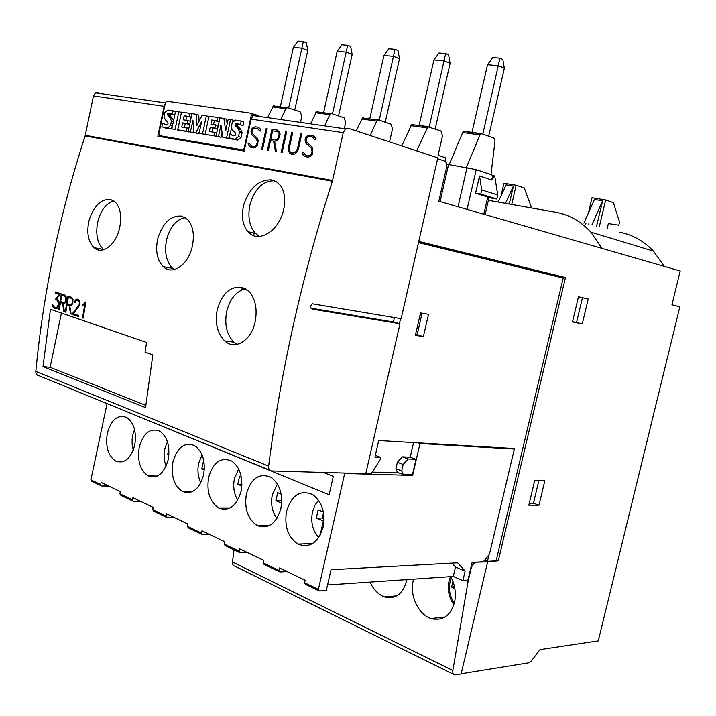 <?xml version="1.0" encoding="UTF-8"?>
<svg xmlns="http://www.w3.org/2000/svg" width="716" height="716" viewBox="0 0 716 716"><rect width="100%" height="100%" fill="white"/><g stroke="black" fill="none" stroke-linecap="round" stroke-linejoin="round"><path stroke-width="1.07" d="M406.894 579.602C403.341 593.832 395.832 599.596 384.367 596.893C378.236 594.54 373.475 589.599 370.074 582.081M450.767 576.649C454.794 584.256 456.155 592.302 454.839 600.805C451.143 615.447 443.186 621.354 430.978 618.534C418.985 614.784 410 596.768 412.872 582.108L413.535 579.154M174.23 269.61L172.601 268.339C166.327 261.832 164.295 252.444 166.479 240.191C169.844 227.053 176.064 219.499 185.14 217.539M157.806 238.446C162.854 222.757 170.82 215.31 181.703 216.116L187.681 219.588C193.239 226.131 194.716 235.349 192.094 247.244C187.968 265.206 172.18 275.696 163.239 266.656C157.01 260.078 155.193 250.681 157.806 238.446M103.757 249.741L103.337 249.41C97.421 243.494 95.505 234.535 97.591 222.542C100.598 210.397 106.058 203.228 113.978 201.035M88.981 220.788C93.671 205.966 100.867 198.869 110.568 199.496L115.294 202.127C120.61 208.079 121.997 216.903 119.447 228.61C115.67 245.14 102.003 255.299 94.038 247.691C88.157 241.713 86.466 232.745 88.981 220.788M259.389 236.45L255.37 233.318C249.472 226.328 247.629 216.975 249.848 205.259C254.413 189.015 262.611 180.835 274.452 180.718M244.031 203.854C250.117 187.359 259.371 179.385 271.785 179.913L276.313 181.676L280.153 185.149C285.031 191.995 285.979 200.999 283.017 212.16C277.62 232.244 257.509 243.431 247.933 231.68C242.303 224.708 241.006 215.427 244.031 203.854M237.238 344.378L233.953 342.141C226.748 334.882 224.323 324.688 226.686 311.55C229.961 298.76 236.226 291.161 245.49 288.745M217.145 310.082C221.897 293.479 230.266 285.917 242.25 287.385L248.846 291.331C255.388 298.688 257.509 308.748 255.191 321.529C251.558 340.413 234.991 350.724 224.761 340.941C217.404 333.593 214.863 323.301 217.145 310.082M286.561 511.179C291.725 494.926 300.452 489.413 312.731 494.658C322.021 501.737 325.485 512.54 323.14 527.074C318.11 542.809 309.706 548.474 297.919 544.062C287.966 537.188 284.18 526.224 286.561 511.179M246.438 493.736C251.307 478.046 259.496 472.578 270.988 477.312C279.831 483.998 283.115 494.461 280.842 508.691C276.072 523.924 268.151 529.527 257.098 525.481C247.691 518.975 244.138 508.387 246.438 493.736M208.642 477.303C213.252 462.133 220.949 456.71 231.733 461.023C240.146 467.351 243.261 477.474 241.059 491.391C236.513 506.176 229.048 511.698 218.64 507.975C209.752 501.809 206.414 491.579 208.642 477.303M172.968 461.793C177.353 447.106 184.612 441.736 194.743 445.674C202.762 451.671 205.698 461.48 203.568 475.093C199.236 489.449 192.174 494.899 182.365 491.462C173.943 485.6 170.811 475.71 172.968 461.793M139.253 447.133C143.424 432.894 150.288 427.577 159.838 431.193C167.463 436.894 170.247 446.399 168.171 459.708C164.045 473.652 157.35 479.04 148.087 475.854C140.103 470.278 137.159 460.701 139.253 447.133M107.328 433.252C111.311 419.424 117.809 414.179 126.83 417.5C134.098 422.923 136.729 432.142 134.715 445.164C130.76 458.732 124.405 464.04 115.652 461.086C108.071 455.77 105.297 446.498 107.328 433.252M318.665 537.6C312.632 530.816 310.574 522.259 312.471 511.94L314.807 505.424L318.495 500.207M276.958 518.357C272.116 511.824 270.567 503.966 272.304 494.783L277.414 484.043M237.775 500.09C233.962 493.897 232.843 486.728 234.427 478.601L238.661 468.935M200.892 482.7C197.983 476.91 197.231 470.448 198.645 463.324L202.055 454.821M166.103 466.089C163.982 460.773 163.543 455.027 164.787 448.86L167.41 441.665M133.257 450.104L132.2 444.976L132.093 439.508L132.702 435.158L134.563 429.466M438.971 52.993L445.647 53.557L448.574 54.828L450.096 63.357L444.233 60.869L433.932 59.947L438.971 52.993M388.788 48.751L395.017 49.279L397.989 50.514L399.483 58.766L393.549 56.331L383.928 55.472L388.788 48.751M341.854 44.777L347.681 45.269L350.679 46.477L352.165 54.461L346.168 52.089L337.164 51.283L341.854 44.777M297.865 41.054L303.333 41.519L306.35 42.7L307.808 50.433L301.776 48.115L293.336 47.363L297.865 41.054M492.769 57.548L499.929 58.148L502.802 59.446L504.35 68.288L498.587 65.738L487.533 64.744L492.769 57.548M445.647 53.557L429.242 126.83M395.017 49.279L379.238 120.145M347.681 45.269L332.475 113.88M303.333 41.519L288.664 108M499.929 58.148L482.844 134.071M530.771 207.828L531.093 206.476L524.219 187.896L516.173 185.256L503.966 183.251L501.021 195.916M607.114 228.959L608.394 223.58L618.803 225.2L619.555 222.067L613.397 202.637L605.682 199.979L592.043 197.732L588.427 212.974M608.895 223.741L608.376 223.652M168.931 454.213L167.768 454.168L168.797 448.243M168.895 454.66L167.768 454.168M204.364 468.89L201.805 468.819L203.46 461.229L203.917 461.426M204.311 469.893L201.805 468.819M241.901 484.374L237.784 484.302L239.511 476.507L241.373 477.295M241.82 486.039L237.784 484.302M281.719 500.726L275.884 500.699L277.674 492.68L281.12 494.138M281.63 503.178L275.884 500.699M323.972 521.132L316.284 518.089L318.155 509.837L323.372 512.047M323.426 512.307L322.54 518.026L324.035 518.67M322.54 518.026L316.284 518.089M450.096 63.357L435.167 128.943M433.932 59.947L419.057 125.586M399.483 58.766L385.235 122.221M383.928 55.472L369.733 118.937M352.165 54.461L338.525 115.92M337.164 51.283L323.587 112.716M307.808 50.433L294.75 110.013M293.336 47.363L280.332 106.881M504.35 68.288L488.67 136.219M487.533 64.744L471.942 132.603M516.173 185.256L511.707 204.454M605.682 199.979L599.346 226.524M585.921 223.517L585.786 224.072M320.061 535.344L323.283 521.096M228.887 137.848L229.702 134.053L233.174 135.843L234.929 135.7L235.752 134.527L235.501 133.069L232.512 130.124L231.25 127.269L232.217 122.633L235.528 120.109L241.211 121.165L240.433 124.745L236.414 123.367L235.295 123.957L235 125.076L238.213 128.755L239.529 131.744L238.5 136.595L234.991 139.316L228.887 137.848M209.009 116.207L217.798 117.522L217.1 120.798L211.766 119.984L210.88 124.128L215.525 124.853L214.854 127.976L210.209 127.242L209.287 131.52L214.603 132.379L213.869 135.798L205.116 134.357L209.009 116.207M181.524 112.09L189.937 113.352L189.257 116.556L184.155 115.777L183.296 119.832L187.744 120.521L187.091 123.582L182.643 122.875L181.757 127.063L186.84 127.887L186.124 131.225L177.747 129.847L181.524 112.09M161.834 126.839L162.604 123.233L165.709 124.906L167.284 124.754L168.036 123.635L167.812 122.248L165.324 119.697L164.036 116.797L164.94 112.394L167.929 109.987L173.03 110.944L172.314 114.336L168.708 113.065L167.419 114.694L170.104 117.943L171.446 120.968L170.498 125.577L167.32 128.173L161.834 126.839M171.831 128.88L175.59 111.195L178.866 111.687L175.098 129.417L171.831 128.88L175.098 129.417M188.174 131.565L191.995 113.656L196.175 114.283L196.802 125.712L202.163 115.178L206.369 115.813L202.485 133.919L199.093 133.364L201.644 121.434L195.826 132.827L193.624 132.46L192.935 120.118L190.411 131.932L188.174 131.565L193.007 132.684L190.411 131.932M216.017 136.147L219.955 117.845L223.866 118.426L225.737 130.625L228.225 119.08L230.579 119.438L226.596 137.893L222.783 137.266L220.958 124.924L218.452 136.55L216.017 136.147L221.047 137.302L218.452 136.55M277.146 131.538L272.626 130.849L270.791 139.235L275.302 139.96L277.441 139.307L279.097 134.733L278.855 132.8L277.146 131.538L278.855 132.8M71.26 298.312L68.333 297.346L67.232 303.736L70.15 304.721L71.528 304.407L72.173 303.154L72.379 299.458L71.305 298.312L68.333 297.346M64.619 296.129L61.728 295.171L60.636 301.534L63.527 302.501L64.879 302.179L65.523 300.935L65.729 297.265L64.673 296.129L61.728 295.171M416.721 150.87L427.819 126.768L440.975 131.019L442.515 135.789L438.076 155.274L445.289 157.672L445.28 161.422M370.181 135.521L376.697 121.04L378.522 119.894L390.891 124.181L392.511 128.808L389.558 141.911M324.634 125.882L329.754 114.667L331.571 113.567L344.047 117.782L345.721 122.275L344.289 128.71M280.77 119.545L285.782 108.707L287.59 107.642L300.129 111.786L301.857 116.153L300.487 122.391M479.55 176.011L481.716 189.982L480.767 194.081L475.585 193.177L479.55 176.011L491.731 179.976L493.718 177.425L494.103 175.751L476.23 169.62L449.174 164.653L462.652 132.585L479.98 134.939L481.805 133.695L494.076 138.206L495.033 140.721L491.015 174.507M498.193 202.064L506.105 184.871L513.435 186.079L509.255 204.015M588.48 224.556L588.615 224.001M583.88 223.15L594.441 199.469L602.621 200.82L596.616 226.032M239.574 124.181L237.882 124.745L237.587 125.864L240.8 129.533L242.115 132.514L241.095 137.365L237.587 140.067L232.655 139.217M237.587 140.067L234.991 139.316M241.095 137.365L238.5 136.595M242.115 132.514L239.529 131.744M240.388 129.104L237.793 128.316M238.491 127.251L235.904 126.472M237.587 125.864L235 125.076M237.882 124.745L235.295 123.957M239.01 124.154L236.414 123.367M240.63 120.843L243.798 121.962L243.028 125.533L240.433 124.745M243.798 121.962L241.211 121.165M233.971 135.924L229.702 134.053M216.518 136.3L205.116 134.357M216.465 136.55L213.869 135.798M216.697 132.997L214.603 132.379M215.525 124.853L218.12 125.622L217.449 128.737L212.804 128.003L211.954 131.95M212.804 128.003L210.209 127.242M217.449 128.737L214.854 127.976M219.168 121.496L214.361 120.762L213.547 124.539M214.361 120.762L211.766 119.984M219.186 121.425L217.1 120.798M219.884 118.158L217.798 117.522M188.773 131.735L177.693 130.151M188.72 131.977L186.124 131.225M188.836 128.468L186.84 127.887M187.744 120.521L190.331 121.29L189.677 124.333L185.238 123.635L184.415 127.493M185.238 123.635L182.643 122.875M189.677 124.333L187.091 123.582M191.235 117.236L186.751 116.547L185.954 120.243M186.751 116.547L184.155 115.777M191.253 117.147L189.257 116.556M191.933 113.951L189.937 113.352M172.1 127.609L169.916 128.916L165.459 128.128M169.916 128.916L167.32 128.173M172.413 126.123L170.498 125.577M173.388 121.532L171.446 120.968M171.589 113.835L170.283 114.399L170.005 115.464L173.648 120.306M172.502 118.507L169.916 117.746M170.811 116.771L168.224 116.001M170.005 115.464L167.419 114.694M170.283 114.399L167.696 113.629M171.294 113.835L168.708 113.065M174.767 115.07L172.314 114.336M175.483 111.678L173.03 110.944M172.538 110.658L175.492 111.642M166.577 124.96L162.604 123.233M181.443 112.466L178.866 111.687M193.508 130.33L193.007 132.684M199.496 131.458L198.421 133.57L193.624 132.46M198.421 133.57L195.826 132.827M205.143 134.366L199.093 133.364M205.08 134.671L202.485 133.919M208.929 116.583L206.369 115.813M196.175 114.283L198.762 115.061L199.102 121.192M222.076 132.523L221.047 137.302M229.308 138.09L229.192 138.644L222.783 137.266M229.192 138.644L226.596 137.893M230.579 119.438L233.165 120.225L232.825 121.801M231.465 128.119L230.149 134.178M223.866 118.426L226.453 119.223L227.178 123.931M275.302 139.96L270.791 139.235M275.436 139.996L277.441 139.307M277.566 139.343L278.479 137.579M278.605 137.615L279.097 134.733M279.231 134.769L278.989 132.845M71.528 304.407L70.15 304.721M71.636 304.416L72.173 303.154M72.271 303.163L72.549 300.989M72.629 300.989L72.379 299.458M72.432 299.458L71.305 298.312M64.879 302.179L63.527 302.501M64.995 302.188L65.523 300.935M65.621 300.944L65.899 298.778M65.97 298.787L65.729 297.265M65.782 297.265L64.673 296.129M454.848 588.498L451.581 587.066L452.924 581.338M451.581 587.066L454.49 586.61M427.819 126.768L411.673 124.593L401.757 145.939M411.673 124.593L428.329 126.607M377.583 119.993L362.502 117.961L356.228 130.921M362.502 117.961L363.442 117.863M330.631 113.665L316.517 111.759L310.556 123.85M316.517 111.759L317.457 111.669M286.651 107.731L273.405 105.95L267.56 117.648M273.405 105.95L274.353 105.861M462.652 132.585L464.478 131.359L481.394 133.632M466.411 167.383L479.98 134.939M505.496 203.353L513.435 186.079M592.043 224.618L602.621 200.82M287.026 571.574L279.804 571.968L278.971 570.41L279.517 567.976L305.159 580.264L304.595 582.743L305.419 584.319L318.53 590.646M247.145 552.448L239.905 552.716L239.055 551.186L239.583 548.823L263.694 560.386L263.157 562.794L263.998 564.342L279.133 571.637M209.564 534.431L202.315 534.583L201.456 533.08L201.957 530.789L224.69 541.681L224.171 544.017L225.03 545.538L239.225 552.394M174.078 517.417L166.846 517.48L165.969 515.994L166.452 513.766L187.914 524.049L187.413 526.323L188.281 527.817L201.635 534.261M140.524 501.325L133.31 501.298L132.433 499.849L132.899 497.674L153.179 507.393L152.705 509.613L153.582 511.081L166.157 517.149M154.71 476.865L150.53 476.775M251.37 115.079L250.573 113.155L166.819 101.207L165.441 102.692L158.854 133.82L159.525 135.628L242.608 149.904L244.156 148.355L251.37 115.079L253.178 115.643M266.28 128.45L267.104 128.558L266.28 128.45L261.743 149.295M285.881 131.449L286.731 131.556L285.881 131.449L281.254 152.589M303.897 152.857L302.179 152.571L303.351 155.274L305.258 156.643M313.68 138.197L312.4 136.962L314.181 139.325M312.82 135.557L310.037 135.127L307.629 135.834L305.678 137.723L305.195 139.871L305.974 143.254L311.442 148.302L312.167 151.398L311.532 154.271L310.699 155.068L308.417 155.703L305.535 155.202L308.292 155.658L310.574 155.023L311.406 154.226L312.033 151.362L311.317 148.257L305.848 143.218L305.07 139.835L305.544 137.678L307.504 135.798L309.912 135.091L312.785 135.53L314.754 136.89L315.926 139.602L314.064 139.307L313.545 138.152M292.728 132.487L291.877 132.362L288.557 147.478L288.593 150.646L289.577 152.947L291.448 154.307M301.776 133.865L300.908 133.74L297.57 148.91L296.254 151.703L293.166 153.143L291.689 152.884L295.278 152.481L297.444 148.874L300.783 133.695L301.776 133.847L298.429 149.08L297.033 152.034L295.135 153.868L292.772 154.531L289.443 152.911L288.459 150.611L288.432 147.442L291.752 132.317L292.737 132.469L289.425 147.559L289.89 151.577L291.689 152.884M277.531 130.169L271.973 129.301L277.495 130.142L279.858 132.612L280.09 134.778L278.282 139.781L277.325 140.685L274.613 141.303L276.492 151.783L275.454 151.604L273.575 141.133L275.579 151.631M272.107 129.345L267.533 150.27M249.839 143.862L248.264 143.603L249.329 146.198L251.092 147.496M258.95 129.748L257.769 128.567L259.407 130.831M258.172 127.215L255.612 126.83L253.383 127.52L251.567 129.336L251.119 131.404L251.817 134.644L256.838 139.45L257.491 142.421L256.113 145.948L254.01 146.574L251.343 146.109L253.876 146.529L255.988 145.912L257.357 142.386L256.713 139.414L251.692 134.608L250.994 131.368L251.441 129.292L253.258 127.475L255.478 126.786L258.136 127.188L259.935 128.486L261.009 131.082L259.29 130.813L258.825 129.703M145.813 405.354L50.111 367.29L61.415 313.053M52.608 304.282L53.163 307.083L55.562 308.694M55.517 292.012L55.347 293.059L59.159 294.321L55.58 299.369L57.772 300.613L58.506 304.103L57.352 306.985L55.633 307.647L57.208 306.976L58.372 304.094L57.656 300.604L55.463 299.36L59.115 294.312L55.302 293.059L55.481 292.003L60.502 293.65L56.806 298.67L58.309 299.977L58.945 301.821L58.873 305.034L58.068 307.164L56.922 308.399L54.192 308.265L53.011 307.066L52.465 304.228L54.398 307.227L55.633 307.647M67.931 296.093L65.353 312.06L65.836 312.221M69.183 305.49L67.053 304.801L69.183 305.49L70.58 313.85L71.099 314.029M67.053 304.801L65.827 312.257L65.21 312.042L67.895 296.075L71.475 297.256L73.014 299.404L72.79 303.441L71.475 305.472L70.061 305.786M85.786 301.946L83.996 303.781L85.893 301.982L83.137 318.199L82.492 317.976L84.882 303.87L82.644 317.985L83.137 318.155M84.058 303.781L82.993 304.273L82.823 305.365M78.644 300.729L76.881 300.165L78.644 300.729L79.36 301.722L79.315 304.694L72.056 314.351L78.393 316.526M77.042 299.082L75.413 300.165L74.562 302.555L75.117 302.734M61.334 293.927L58.784 309.804L59.249 309.956M62.569 303.262L60.457 302.591L62.569 303.262L63.939 311.567L64.458 311.746M60.457 302.591L59.249 310.001L58.64 309.786L61.299 293.909L64.834 295.073L66.364 297.203L66.132 301.221L64.825 303.244L63.429 303.557M489.028 197.661L496.806 199.021L480.767 194.081M496.806 199.021L497.736 194.985L481.716 189.982M497.736 194.985L494.747 176.073L494.076 175.85M475.585 193.177L489.064 197.491L485.108 214.585M449.174 164.653L446.721 164.34M488.41 200.328L555.661 212.24C569.122 214.684 580.846 221.307 590.825 232.109L601.95 248.363M416.3 331.365L417.84 331.615L421.608 315.183L420.104 314.789M403.189 464.433L408.183 458.965L416.014 459.305L412.425 474.833L403.251 474.565L401.703 470.877L403.189 464.433L397.362 462.294L402.347 456.844L410.196 457.202L413.562 442.586M408.183 458.965L402.347 456.844M401.703 470.877L395.885 468.703L397.362 462.294M403.251 474.565L397.443 472.381L395.885 468.703M241.722 289.926L242.276 287.393M253.589 235.609L254.153 233.049M416.014 459.305L410.196 457.202M453.273 576.478L455.492 567.018L465.132 571.091L457.605 562.821L331.016 569.721L326.299 590.458L319.202 590.968L318.387 589.384L344.682 473.482L412.622 475.424L419.988 443.535L514.33 449.048L489.422 554.345L483.318 561.774L472.121 562.391L468.255 578.797L467.002 580.318L462.894 580.613L453.273 576.478L327.552 584.954M455.492 567.018L451.93 563.134M323.399 472.444L333.289 476.346L329.118 494.792L113.978 406.428M113.933 406.643L114.632 406.697M108.751 486.092L101.565 485.985L100.679 484.562L101.126 482.441L120.333 491.65L119.876 493.807L120.762 495.248L132.63 500.967M169.37 116.341L169.585 115.339M244.21 150.906L165.835 137.382M257.679 115.732L257.832 116.243M267.104 128.558L262.557 149.429L261.608 149.268L266.155 128.415M286.731 131.556L282.095 152.732L281.12 152.562L285.756 131.404M312.4 136.962L309.634 136.532L307.361 137.195L306.117 139.862L306.367 141.849L311.836 146.852L312.838 149.17L312.382 154.558L310.431 156.437L308.023 157.108L305.159 156.625L303.217 155.238L302.054 152.526L303.888 152.839L305.535 155.202M273.575 141.133L270.487 140.631L268.357 150.405L267.399 150.244L271.973 129.301M257.769 128.567L255.218 128.173L253.115 128.826L251.96 131.386L252.184 133.292L257.196 138.054L258.109 140.273L257.662 145.446L255.854 147.263L253.625 147.917L250.985 147.478L249.204 146.162L248.139 143.567L249.83 143.844L251.343 146.109M256.104 115.07L253.267 115.58L251.11 119.116L244.174 151.085L157.824 136.183L164.143 106.308L165.154 104.044M146.601 342.463L145.035 352.093L152.83 354.85L145.545 407.592L42.996 366.61L50.451 309.267L146.601 342.463M50.111 367.29L42.996 366.61M70.58 313.85L69.058 305.481M69.729 305.705L71.099 314.064L70.428 313.832M82.993 304.273L83.996 303.781M84.882 303.87L82.725 305.41L82.922 304.273M76.012 299.539L77.024 299.073L78.832 299.673L79.619 300.747L79.852 305.016L73.408 313.724L78.554 315.488L78.384 316.57L71.904 314.342L79.225 304.685L79.306 301.713L78.59 300.729M75.413 300.165L75.968 299.53M74.715 301.588L75.359 300.165M74.562 302.555L74.643 301.579M76.881 300.165L75.923 300.604L75.108 302.761L74.473 302.546M63.939 311.567L62.444 303.253M63.106 303.477L64.458 311.791L63.796 311.558M578.456 296.791L582.457 297.704L576.541 322.513L572.523 321.717M538.835 480.696L533.456 503.232L529.294 503.223M664.251 266.379L653.448 251.119C643.774 240.943 632.407 234.642 619.367 232.199M234.007 549.87L232.485 562.024C232.315 564.369 233.085 565.738 234.785 566.114L453.497 674.293M484.338 560.538L487.641 561.89L461.131 673.962L454.812 674.937C453.192 674.687 452.539 673.21 452.843 670.516L468.094 581.374L465.821 580.399M422.037 313.178L421.581 315.174L420.077 314.906M417.813 331.615L417.061 334.864L415.557 334.623M372.284 472.095L398.848 472.909M344.682 473.482L343.501 473.025M412.622 475.424L410.921 474.789M419.988 443.535L418.01 442.846M465.132 571.091L462.894 580.613M514.33 449.048L514.133 448.511L378.71 440.528L374.933 457.094L380.635 457.345L380.822 458.607L371.058 474.037L364.516 473.625M512.405 448.413L514.025 448.95M107.06 403.6L90.887 479.845L91.773 481.268L100.875 485.663M394.382 317.519L393.37 321.976L399.984 323.757L365.786 473.67L271.543 470.94C269.413 470.636 268.437 469.025 268.625 466.098C280.726 371.309 301.991 276.349 332.394 181.229L85.123 135.915C59.759 213.905 43.327 292.414 35.818 371.425C35.773 373.877 36.793 375.3 38.906 375.694L269.762 470.215M310.959 308.175L393.37 321.976M399.984 323.757L312.095 309.088C310.18 307.683 310.252 305.92 312.301 303.79L401.139 318.683L437.834 157.842L348.307 128.298L345.461 128.88L343.233 132.675L251.11 119.116M168.878 116.198L169.092 115.186M258.664 115.876L258.565 116.341M98.253 92.4L95.47 92.82L93.465 95.908L85.123 135.915M332.394 181.229L343.233 132.675M582.269 323.909L572.469 321.949L578.465 296.773L588.212 299.011L582.269 323.909L576.541 322.513M588.212 299.011L582.457 297.704M538.978 505.228L528.82 505.219L534.691 480.588L544.795 480.857L538.978 505.228L533.456 503.232M487.641 561.89L475.326 562.212M468.094 581.374L471.11 568.567C472.139 565.076 473.768 563.071 476.006 562.534L476.095 562.534M437.628 158.755L444.573 161.037C446.435 161.986 447.106 164.036 446.587 167.195L438.81 201.205L680.2 270.988L671.957 304.81L679.86 306.752L598.272 640.865L539.989 649.618L531.138 661.307L529.205 662.739L461.176 673.765M423.38 336.61L415.396 335.348L420.534 312.901L428.499 314.333L423.38 336.61L417.061 334.864M399.421 323.623L400.566 318.584M487.345 561.774L498.291 560.816L565.461 277.548L418.77 241.417M386.371 596.732L387.32 597.636M418.493 242.608L563.179 278.077L496.152 560.87L487.444 561.344L488.974 554.891M418.726 241.605L565.461 277.548M559.617 276.286L559.411 277.155M496.349 560.028L498.291 560.816M487.444 561.344L484.625 560.18M432.491 618.373L433.377 619.179M484.58 560.243L487.435 561.416M454.365 603.042C449.916 596.732 448.493 589.653 450.087 581.804L451.393 577.839M410.778 125.658L426.924 127.851M361.616 118.99L376.697 121.04M315.64 112.752L329.754 114.667M272.545 106.908L285.782 108.707M491.731 179.976L492.85 175.116M278.971 570.41L263.157 562.794M239.055 551.186L224.171 544.017M201.456 533.08L187.413 526.323M165.969 515.994L152.705 509.613M132.433 499.849L119.876 493.807M250.824 113.235L256.99 115.186M159.525 135.628L165.96 137.418M242.608 149.904L244.326 150.396M244.156 148.355L244.729 148.525M458.025 206.754L467.056 167.481M467.065 209.376L476.23 169.62M483.801 214.209L487.802 196.936M440.072 201.572L448.547 164.555M452.843 670.516L232.485 562.024M318.387 589.384L304.595 582.743M100.679 484.562L90.887 479.845M164.143 106.308L93.465 95.908M332.591 180.504L85.285 135.315M268.625 466.098L35.818 371.425M380.635 457.345L375.318 455.385M396.807 595.882L384.367 596.893M445.021 617.049L430.978 618.534M453.899 604.671C448.878 597.609 447.258 589.724 449.039 581.007L450.462 576.666M238.213 128.755L240.8 129.533M235.6 126.159L238.195 126.938M170.104 117.943L172.69 118.695M168.072 115.849L170.659 116.61M480.875 133.811L463.547 131.476M405.686 579.683L406.527 581.374M123.859 461.355L115.652 461.086M157.225 476.059L148.087 475.854M192.568 491.579L182.365 491.462M230.078 507.957L218.64 507.975M269.977 525.275L257.098 525.481M312.498 543.605L297.919 544.062M257.536 115.509L251.119 113.477M224.761 340.941L233.953 342.141M247.933 231.68L255.37 233.318M94.038 247.691L103.337 249.41M163.239 266.656L172.601 268.339M590.825 232.109L653.448 251.119M253.267 115.58L345.461 128.88M95.47 92.82L165.396 102.907M475.236 562.221L476.006 562.534"/></g></svg>
